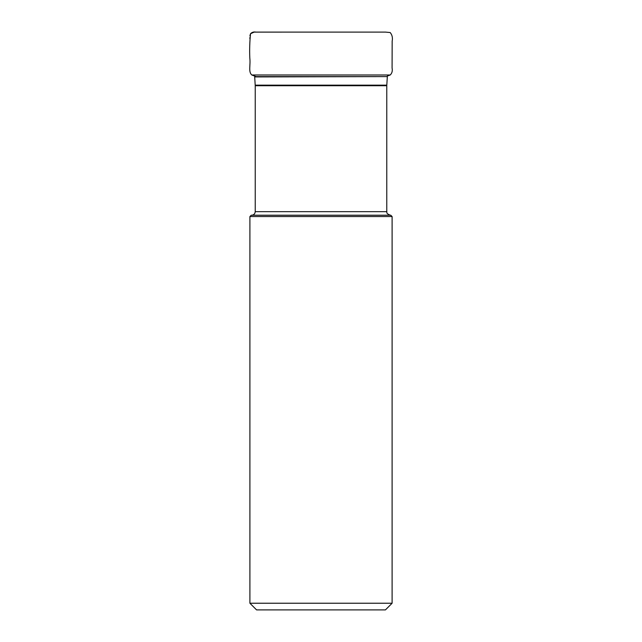 <?xml version="1.0" encoding="UTF-8"?>
<svg xmlns="http://www.w3.org/2000/svg" width="642" height="642" viewBox="0 0 642 642"><rect width="100%" height="100%" fill="white"/><g stroke="black" fill="none" stroke-linecap="round" stroke-linejoin="round"><path stroke-width="0.96" d="M251.664 215.222C253.831 215.014 255.01 213.826 255.227 211.667L255.227 85.715L254.681 76.591L387.327 76.591L387.343 76.045L390.216 74.994L251.792 74.994L256.118 76.591M387.327 76.591L254.697 76.928M251.239 215.222L390.761 215.222L392.101 216.555L249.907 216.555L251.239 215.222M392.101 603.231L249.907 603.231L256.575 609.9L385.433 609.9L392.101 603.231L392.101 216.555M249.907 603.231L249.907 216.555M255.227 211.667L386.781 211.667L386.781 85.715L255.227 85.715M255.203 85.161L386.797 85.161L387.311 76.928M256.07 32.108L255.901 32.108C253.815 31.683 252.017 32.22 250.524 33.729L249.915 35.783M249.89 37.565L249.874 38.689M386.781 85.715L386.797 85.161M386.781 211.667C387.343 212.157 385.256 213.216 390.336 215.222M255.901 32.108L385.457 32.1L390.184 32.541C392.158 34.885 392.816 37.766 392.166 41.176L392.077 67.964C392.663 70.877 392.037 73.22 390.216 74.994M276.461 32.1L254.152 32.116L250.524 33.729C249.706 41.81 249.465 49.883 249.802 57.932C250.701 65.315 248.133 71.735 251.792 74.994M374.663 32.1L321.152 32.1"/></g></svg>
